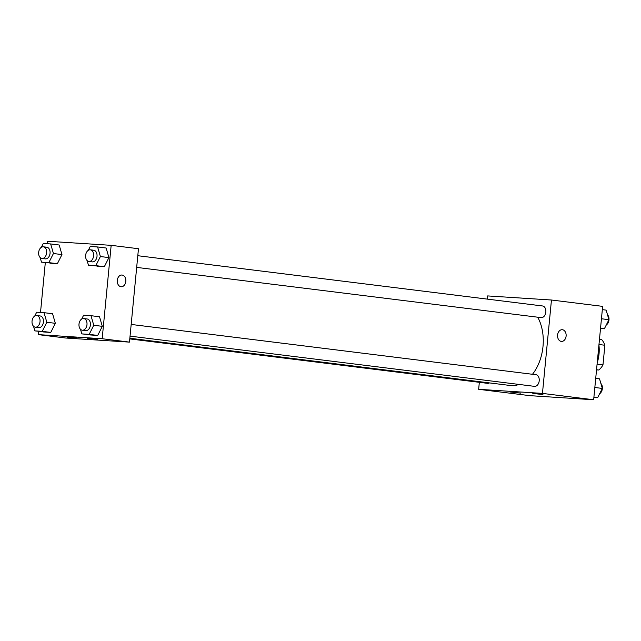 <?xml version="1.0" encoding="UTF-8"?>
<svg xmlns="http://www.w3.org/2000/svg" width="641" height="641" viewBox="0 0 641 641"><rect width="100%" height="100%" fill="white"/><g stroke="black" fill="none" stroke-linecap="round" stroke-linejoin="round"><path stroke-width="0.96" d="M598.974 344.513L604.872 345.243A18.172 12.363 -82.9 0 0 601.731 339.666L599.471 339.385M604.872 345.243L602.981 364.905A18.172 12.363 -82.9 0 1 598.806 370.017L596.531 369.873M596.547 369.737L598.806 370.017M597.083 364.168L602.981 364.905M597.22 362.694A28.156 19.158 -82.9 0 0 598.918 345.066M487.344 299.123L487.657 295.918L551.452 300.012L602.644 306.366L593.654 399.76L529.859 395.665L478.659 389.311L479.332 382.324M561.468 341.413A5.865 4.295 93.7 0 0 566.115 335.964A5.865 4.295 93.7 0 0 562.405 329.722A5.865 4.295 -86.3 0 1 566.123 335.964A5.865 4.295 -86.3 0 1 561.468 341.413A5.865 4.295 -86.3 0 1 557.558 335.283A5.865 4.295 -86.3 0 1 562.221 329.706A5.865 4.295 -86.3 0 1 562.405 329.722A5.865 4.295 93.7 0 0 562.213 329.706M551.452 300.012L542.454 393.406L593.654 399.76M532.815 393.446L542.919 394.544L532.815 393.446M510.484 392.02L520.596 393.109L510.484 392.02M542.454 393.406L478.659 389.311M130.051 336.132L534.498 386.355A5.865 3.99 -82.9 0 0 539.185 381.026A5.865 3.99 -82.9 0 0 535.948 374.713L131.181 324.442M129.786 338.913L487.545 383.342A5.865 3.99 -82.9 0 0 489.46 382.909M136.669 267.393L541.116 317.624A5.865 3.99 -82.9 0 0 545.803 312.287A5.865 3.99 -82.9 0 0 542.566 305.973L137.799 255.711M129.851 338.248L509.988 385.457A41.112 27.972 -82.9 0 0 519.074 384.44M532.487 374.28A41.112 27.972 -82.9 0 0 537.711 317.199M65.678 338.023L129.474 342.118L102.175 338.728L38.372 334.634L65.678 338.023M47.13 243.716L47.37 241.24L111.165 245.335L138.472 248.724L129.474 342.118M97.368 339.137L87.545 338.312L97.368 339.137M67.065 337.19L76.896 338.007L67.065 337.19M61.969 254.581L59.18 245.006L61.969 254.581L57.386 263.683L61.969 254.581L53.435 253.524L48.852 262.626L41.489 262.153L40.135 257.514M50.022 263.211L57.386 263.683L41.489 262.153M108.922 257.594L106.142 248.019L108.922 257.594L104.339 266.696L108.922 257.594L100.389 256.536L95.805 265.638L88.442 265.166L87.096 260.526M96.975 266.223L104.339 266.696L88.442 265.166M102.304 326.333L99.523 316.75L102.304 326.333L97.72 335.435L102.304 326.333L93.77 325.267L89.187 334.37L81.824 333.897L80.478 329.266M90.357 334.963L97.72 335.435L81.824 333.897M38.372 334.634L38.692 331.365M40.511 312.455L45.311 262.626M111.165 245.335L102.175 338.728M55.35 323.32L52.562 313.737L55.35 323.32L50.767 332.423L55.35 323.32L46.817 322.255L42.234 331.357L34.87 330.884L33.516 326.253M43.404 331.95L50.767 332.423L34.87 330.884M121.181 286.735A5.865 4.295 93.7 0 0 125.82 281.415A5.865 4.295 -86.3 0 1 121.181 286.735A5.865 4.295 -86.3 0 1 117.271 280.606A5.865 4.295 -86.3 0 1 121.934 275.029A5.865 4.295 -86.3 0 1 125.82 281.415A5.865 4.295 93.7 0 0 121.926 275.029M41.361 247.298L43.284 243.476L50.655 243.949L53.435 253.524M41.929 258.443L45.343 258.868A5.865 3.99 -82.9 0 0 50.03 253.54A5.865 3.99 -82.9 0 0 46.793 247.226L43.38 246.801A5.865 3.99 -82.9 0 0 38.668 252.37A5.865 3.99 -82.9 0 0 41.929 258.443A5.865 3.99 -82.9 0 0 46.617 253.115A5.865 3.99 -82.9 0 0 43.38 246.801M48.852 262.626L57.386 263.683M50.655 243.949L59.18 245.006M88.314 250.31L90.237 246.489L97.608 246.961L100.389 256.536M88.891 261.456L92.304 261.881A5.865 3.99 -82.9 0 0 96.983 256.552A5.865 3.99 -82.9 0 0 93.746 250.238L90.333 249.814A5.865 3.99 -82.9 0 0 85.622 255.382A5.865 3.99 -82.9 0 0 88.891 261.456A5.865 3.99 -82.9 0 0 93.57 256.128A5.865 3.99 -82.9 0 0 90.333 249.814M95.805 265.638L104.339 266.696M97.608 246.961L106.142 248.019M34.742 316.037L36.665 312.207L44.037 312.68L46.817 322.255M35.311 327.182L38.724 327.607A5.865 3.99 -82.9 0 0 43.412 322.279A5.865 3.99 -82.9 0 0 40.175 315.965L36.761 315.54A5.865 3.99 -82.9 0 0 32.05 321.101A5.865 3.99 -82.9 0 0 35.311 327.182A5.865 3.99 -82.9 0 0 39.998 321.854A5.865 3.99 -82.9 0 0 36.761 315.54M42.234 331.357L50.767 332.423M44.037 312.68L52.562 313.737M81.695 319.05L83.618 315.22L90.99 315.692L93.77 325.267M82.272 330.195L85.686 330.62A5.865 3.99 -82.9 0 0 90.365 325.291A5.865 3.99 -82.9 0 0 87.128 318.978L83.715 318.553A5.865 3.99 -82.9 0 0 79.003 324.114A5.865 3.99 -82.9 0 0 82.272 330.195A5.865 3.99 -82.9 0 0 86.952 324.867A5.865 3.99 -82.9 0 0 83.715 318.553M89.187 334.37L97.72 335.435M90.99 315.692L99.523 316.75M602.332 309.635L606.154 310.116L608.934 319.691L604.359 328.793L600.513 328.545M601.45 318.761L608.934 319.691M600.537 328.32L604.359 328.793M606.282 324.963A5.865 3.99 -82.9 0 0 608.95 320.091A5.865 3.99 -82.9 0 0 607.5 314.747M595.713 378.374L599.535 378.847L602.316 388.422L597.732 397.524L593.895 397.284M594.832 387.493L602.316 388.422M593.911 397.051L597.732 397.524M599.664 393.702A5.865 3.99 -82.9 0 0 602.332 388.831A5.865 3.99 -82.9 0 0 600.881 383.486"/></g></svg>
